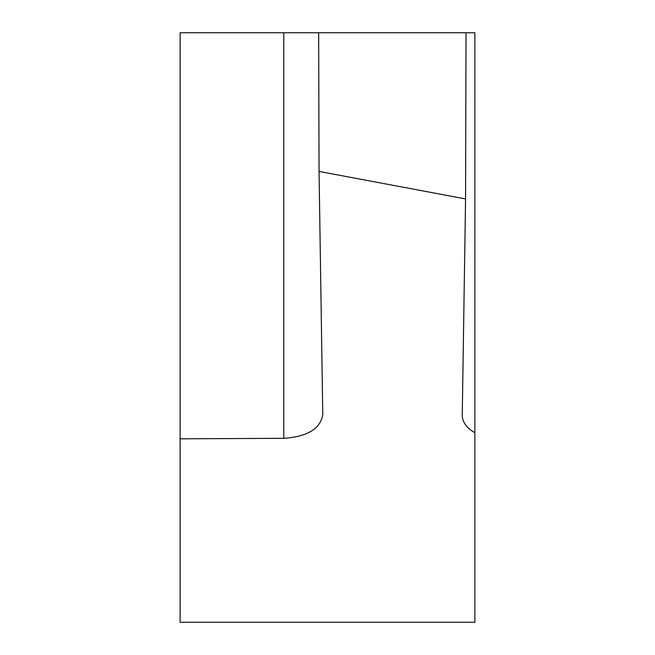 <?xml version="1.0" encoding="UTF-8"?>
<svg xmlns="http://www.w3.org/2000/svg" width="655" height="655" viewBox="0 0 655 655"><rect width="100%" height="100%" fill="white"/><g stroke="black" fill="none" stroke-linecap="round" stroke-linejoin="round"><path stroke-width="0.98" d="M322.768 414.517C320.483 428.755 307.49 436.68 283.795 438.301L180.125 438.817L180.125 622.25L474.875 622.25L474.875 32.75L466.033 32.75L465.566 198.923L319.05 171.43L322.776 414.73M180.125 438.817L180.125 32.75L466.033 32.75M474.875 432.75C466.573 427.969 462.365 422.131 462.25 415.221L465.566 198.923M319.05 171.43L318.657 32.75M283.795 438.301L283.795 32.75"/></g></svg>
